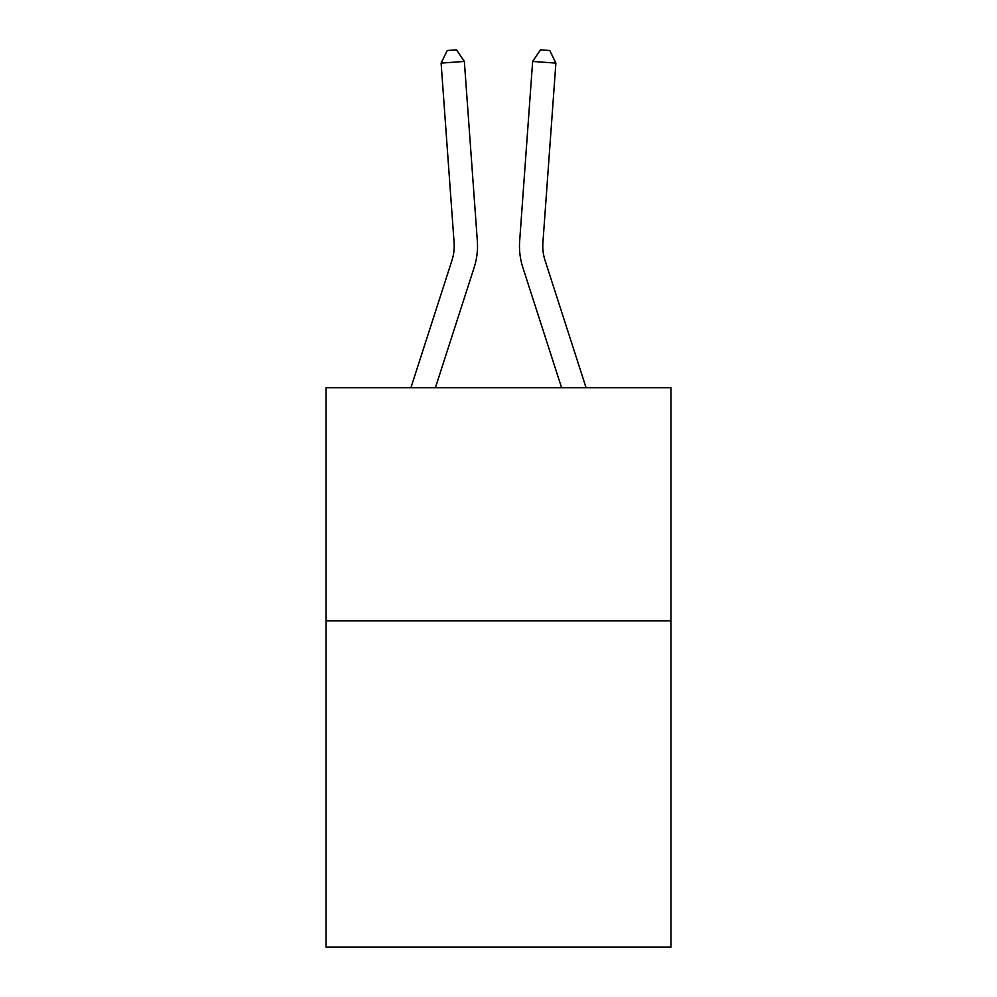 <?xml version="1.0" encoding="UTF-8"?>
<svg xmlns="http://www.w3.org/2000/svg" width="997" height="997" viewBox="0 0 997 997"><rect width="100%" height="100%" fill="white"/><g stroke="black" fill="none" stroke-linecap="round" stroke-linejoin="round"><path stroke-width="1.5" d="M670.981 620.844L670.981 947.15L326.019 947.15L326.019 387.771L670.981 387.771L670.981 620.844L326.019 620.844M474.148 267.52L435.39 387.771L474.148 267.52A69.927 69.927 129 0 0 477.339 241.012L464.353 61.44L477.339 241.012M410.901 387.771L451.965 260.367A46.61 46.61 -35.3 0 0 454.096 242.695L441.11 63.11L447.204 50.523L456.501 49.85L464.353 61.44L441.11 63.11M586.099 387.771L545.035 260.367A46.61 46.61 35.3 0 1 542.904 242.695L555.89 63.11L532.647 61.44L519.661 241.012A69.927 69.927 -129 0 0 522.852 267.52L561.61 387.771L522.852 267.52M451.965 260.367A46.61 46.61 -51 0 0 454.096 242.695A46.61 46.61 -51 0 1 451.965 260.367A46.61 46.61 -51 0 0 454.096 242.695A46.61 46.61 -51 0 1 451.965 260.367A46.61 46.61 -51 0 0 454.096 242.695A46.61 46.61 -51 0 1 451.965 260.367A46.61 46.61 -51 0 0 454.096 242.695A46.61 46.61 -51 0 1 451.965 260.367A46.61 46.61 -51 0 0 454.096 242.695A46.61 46.61 -51 0 1 451.965 260.367A46.61 46.61 -51 0 0 454.096 242.695A46.61 46.61 -51 0 1 451.965 260.367A46.61 46.61 -51 0 0 454.096 242.695A46.61 46.61 -51 0 1 451.965 260.367A46.61 46.61 -51 0 0 454.096 242.695A46.61 46.61 -51 0 1 451.965 260.367A46.61 46.61 -51 0 0 454.096 242.695A46.61 46.61 -51 0 1 451.965 260.367A46.61 46.61 -51 0 0 454.096 242.695A46.61 46.61 -51 0 1 451.965 260.367A46.61 46.61 -51 0 0 454.096 242.695A46.61 46.61 -51 0 1 451.965 260.367A46.61 46.61 -51 0 0 454.096 242.695A46.61 46.61 -51 0 1 451.965 260.367A46.61 46.61 -51 0 0 454.096 242.695A46.61 46.61 -51 0 1 451.965 260.367A46.61 46.61 -51 0 0 454.096 242.695A46.61 46.61 -51 0 1 451.965 260.367A46.61 46.61 -51 0 0 454.096 242.695A46.61 46.61 -51 0 1 451.965 260.367A46.61 46.61 -51 0 0 454.096 242.695A46.61 46.61 -51 0 1 451.965 260.367A46.61 46.61 -51 0 0 454.096 242.695A46.61 46.61 -51 0 1 451.965 260.367A46.61 46.61 -51 0 0 454.096 242.695A46.61 46.61 -51 0 1 451.965 260.367A46.61 46.61 -51 0 0 454.096 242.695A46.61 46.61 -51 0 1 451.965 260.367A46.61 46.61 -51 0 0 454.096 242.695A46.61 46.61 -51 0 1 451.965 260.367A46.61 46.61 -51 0 0 454.096 242.695M545.035 260.367A46.61 46.61 51 0 1 542.904 242.695A46.61 46.61 51 0 0 545.035 260.367A46.61 46.61 51 0 1 542.904 242.695A46.61 46.61 51 0 0 545.035 260.367A46.61 46.61 51 0 1 542.904 242.695A46.61 46.61 51 0 0 545.035 260.367A46.61 46.61 51 0 1 542.904 242.695A46.61 46.61 51 0 0 545.035 260.367A46.61 46.61 51 0 1 542.904 242.695A46.61 46.61 51 0 0 545.035 260.367A46.61 46.61 51 0 1 542.904 242.695A46.61 46.61 51 0 0 545.035 260.367A46.61 46.61 51 0 1 542.904 242.695A46.61 46.61 51 0 0 545.035 260.367A46.61 46.61 51 0 1 542.904 242.695A46.61 46.61 51 0 0 545.035 260.367A46.61 46.61 51 0 1 542.904 242.695A46.61 46.61 51 0 0 545.035 260.367A46.61 46.61 51 0 1 542.904 242.695A46.61 46.61 51 0 0 545.035 260.367A46.61 46.61 51 0 1 542.904 242.695A46.61 46.61 51 0 0 545.035 260.367A46.61 46.61 51 0 1 542.904 242.695A46.61 46.61 51 0 0 545.035 260.367A46.61 46.61 51 0 1 542.904 242.695A46.61 46.61 51 0 0 545.035 260.367A46.61 46.61 51 0 1 542.904 242.695A46.61 46.61 51 0 0 545.035 260.367A46.61 46.61 51 0 1 542.904 242.695A46.61 46.61 51 0 0 545.035 260.367A46.61 46.61 51 0 1 542.904 242.695A46.61 46.61 51 0 0 545.035 260.367A46.61 46.61 51 0 1 542.904 242.695A46.61 46.61 51 0 0 545.035 260.367A46.61 46.61 51 0 1 542.904 242.695A46.61 46.61 51 0 0 545.035 260.367A46.61 46.61 51 0 1 542.904 242.695A46.61 46.61 51 0 0 545.035 260.367A46.61 46.61 51 0 1 542.904 242.695A46.61 46.61 51 0 0 545.035 260.367A46.61 46.61 51 0 1 542.904 242.695M555.89 63.11L549.796 50.523L540.499 49.85L532.647 61.44L519.661 241.012"/></g></svg>
